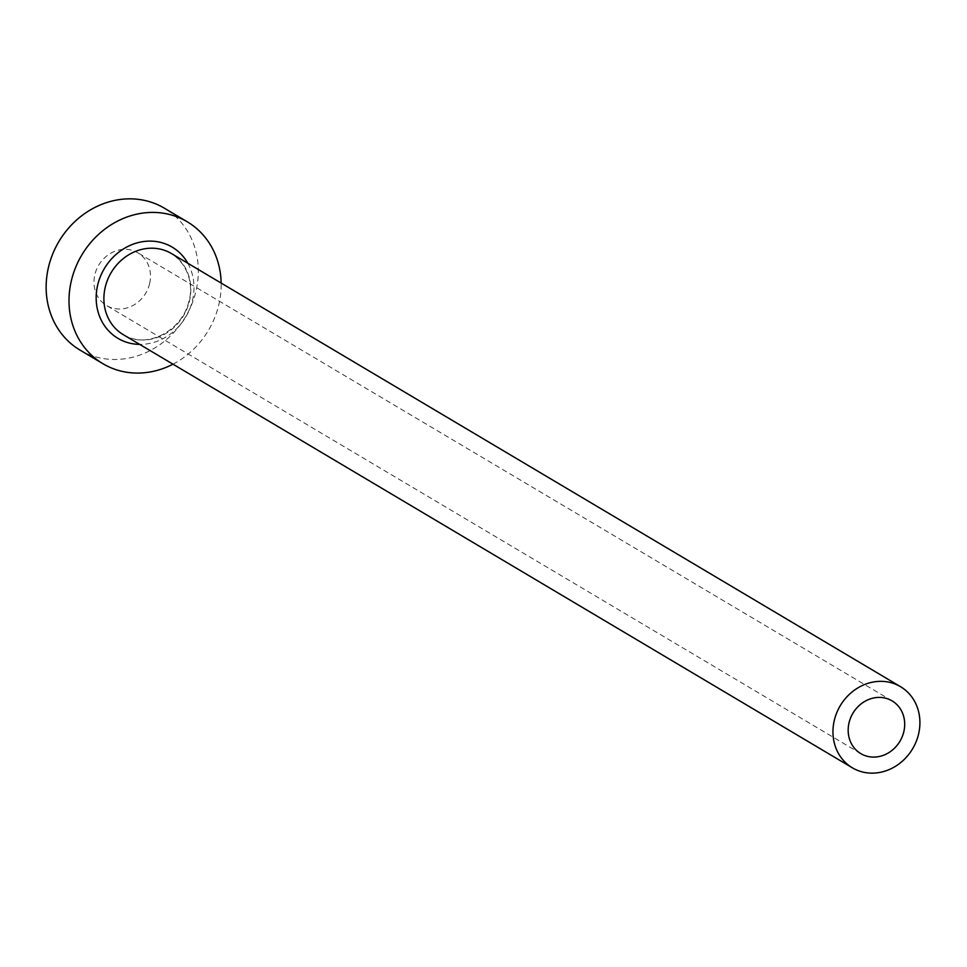<?xml version="1.0" encoding="UTF-8"?>
<svg xmlns="http://www.w3.org/2000/svg" width="967" height="967" viewBox="0 0 967 967"><rect width="100%" height="100%" fill="white"/><g stroke="black" fill="none" stroke-linecap="round" stroke-linejoin="round"><path stroke-width="0.73" stroke-dasharray="4.83 3.63" d="M149.667 283.391A30.654 27.366 -59.3 0 1 106.563 305.524A30.654 27.366 -59.3 0 1 94.79 274.942A30.654 27.366 -59.3 0 1 137.894 252.81A30.654 27.366 -59.3 0 1 149.667 283.391M172.972 364.184A82.546 73.673 120.7 0 0 218.965 304.109A82.546 73.673 120.7 0 0 221.153 283.077M80.068 350.127A82.546 73.673 120.7 0 0 196.108 290.535A82.546 73.673 120.7 0 0 164.39 208.207M187.828 263.278A53.064 47.359 -59.3 0 1 192.578 300.048A53.064 47.359 -59.3 0 1 139.647 344.385M123.28 334.655A47.165 42.101 120.7 0 0 189.58 300.604A47.165 42.101 120.7 0 0 171.461 253.547C191.889 267.303 192.288 290.39 189.121 300.096C183.162 331.028 145.763 349.752 123.28 334.655M860.775 753.607L106.563 305.524M892.094 700.882L137.894 252.81"/><path stroke-width="1.45" d="M848.99 723.026A30.654 27.366 120.7 0 0 860.775 753.607A30.654 27.366 120.7 0 0 903.879 731.463A30.654 27.366 120.7 0 0 892.094 700.882A30.654 27.366 120.7 0 0 848.99 723.026M918.65 733.735A47.165 42.101 120.7 0 0 900.531 686.691A47.165 42.101 120.7 0 0 834.219 720.753A47.165 42.101 120.7 0 0 852.338 767.798A47.165 42.101 120.7 0 0 918.65 733.735M221.153 283.077A82.546 73.673 120.7 0 0 187.247 221.781A82.546 73.673 120.7 0 0 71.207 281.373A82.546 73.673 120.7 0 0 102.925 363.713A82.546 73.673 120.7 0 0 172.972 364.184M187.247 221.781L164.39 208.207A82.546 73.673 120.7 0 0 48.35 267.799A82.546 73.673 120.7 0 0 80.068 350.127L102.925 363.713M139.647 344.385A53.064 47.359 -59.3 0 1 97.594 285.434A53.064 47.359 -59.3 0 1 138.595 242.499A53.064 47.359 -59.3 0 1 187.828 263.278M900.531 686.691L171.461 253.547A47.165 42.101 120.7 0 0 105.149 287.61A47.165 42.101 120.7 0 0 123.28 334.655L852.338 767.798"/></g></svg>
